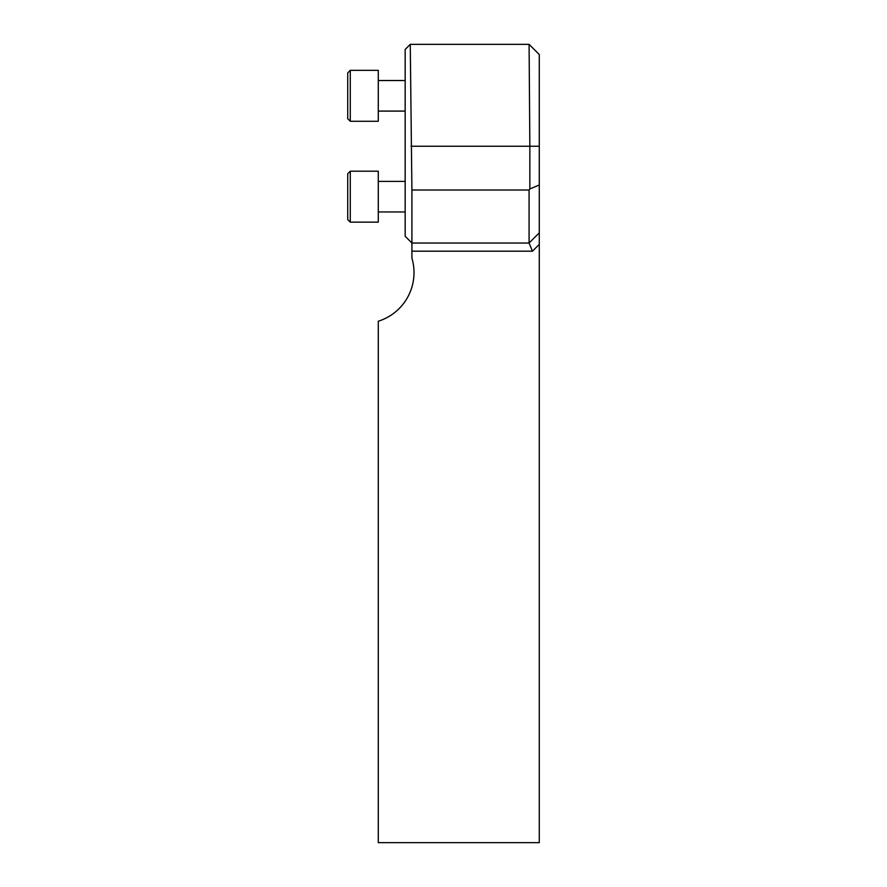 <?xml version="1.0" encoding="UTF-8"?>
<svg xmlns="http://www.w3.org/2000/svg" width="887" height="887" viewBox="0 0 887 887"><rect width="100%" height="100%" fill="white"/><g stroke="black" fill="none" stroke-linecap="round" stroke-linejoin="round"><path stroke-width="1.33" d="M378.294 181.391L405.171 181.391M347.726 219.599L347.726 173.741L350.276 171.202L350.276 222.149L347.726 219.599M350.276 222.149L378.294 222.149L378.294 171.202L350.276 171.202L347.726 173.741M347.726 116.984L347.726 72.878L350.276 70.339L350.276 121.275L347.726 118.736L347.726 116.984M350.276 121.275L378.294 121.275L378.294 70.339L350.276 70.339M529.084 44.35L539.274 54.539L539.274 146.244L529.849 146.244L529.084 44.35L410.26 44.35L411.912 190.018L529.084 190.018L529.849 188.931L539.274 185.028L539.274 244.368L532.466 251.187L411.912 251.187L411.912 243.038L529.084 243.038L532.466 251.187M411.912 243.038L410.26 241.375L411.912 243.038L411.912 190.018M405.171 236.286L410.26 241.375L405.171 236.286L405.171 49.439L410.26 44.35M411.025 146.244L529.849 146.244L529.849 188.931M539.274 244.368L539.274 842.65L378.294 842.65L378.294 321.227A50.947 50.947 0 0 0 411.912 258.15L411.912 251.187M539.274 146.244L539.274 185.028M539.274 232.849L529.084 243.038L529.084 190.018M378.294 211.96L405.171 211.96M378.294 111.086L405.171 111.086M378.294 80.529L405.171 80.529"/></g></svg>
